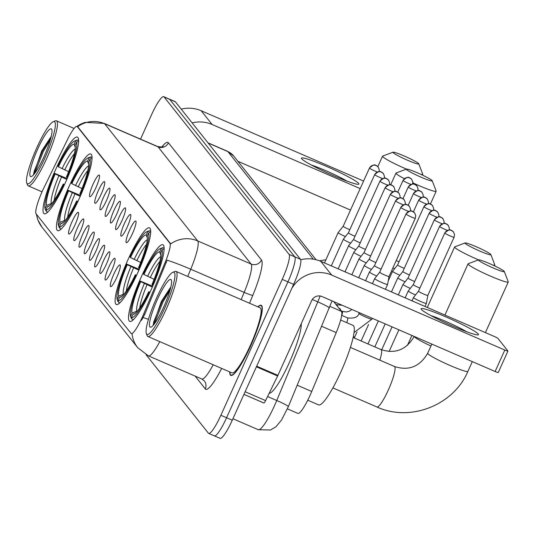 <?xml version="1.0" encoding="UTF-8"?>
<svg xmlns="http://www.w3.org/2000/svg" width="535" height="535" viewBox="0 0 535 535"><rect width="100%" height="100%" fill="white"/><g stroke="black" fill="none" stroke-linecap="round" stroke-linejoin="round"><path stroke-width="0.8" d="M137.883 272.462A41.75 7.109 -66.6 0 0 149.486 227.863A41.75 7.109 -66.6 0 0 127.898 259.89A41.75 7.109 -66.6 0 0 116.302 304.489A41.75 7.109 -66.6 0 0 137.883 272.462M79.233 198.612A41.75 7.109 -66.6 0 0 90.836 154.013A41.75 7.109 -66.6 0 0 69.256 186.04A41.75 7.109 -66.6 0 0 57.653 230.638A41.75 7.109 -66.6 0 0 79.233 198.612M65.805 181.699A41.75 7.109 -66.6 0 0 77.408 137.107A41.75 7.109 -66.6 0 0 55.827 169.134A41.75 7.109 -66.6 0 0 44.224 213.732A41.75 7.109 -66.6 0 0 65.805 181.699M151.311 289.368A41.75 7.109 -66.6 0 0 162.914 244.776A41.75 7.109 -66.6 0 0 141.327 276.802A41.75 7.109 -66.6 0 0 129.731 321.401A41.75 7.109 -66.6 0 0 151.311 289.368M129.617 230.083A11.817 2.013 113.4 0 1 135.89 221.162A11.817 2.013 113.4 0 1 132.439 233.641A11.817 2.013 113.4 0 1 126.554 242.729A11.817 2.013 113.4 0 1 129.617 230.083M124.401 223.516A11.817 2.013 113.4 0 1 130.674 214.595A11.817 2.013 113.4 0 1 127.223 227.074A11.817 2.013 113.4 0 1 121.331 236.162A11.817 2.013 113.4 0 1 124.401 223.516M119.185 216.949A11.817 2.013 113.4 0 1 125.457 208.021A11.817 2.013 113.4 0 1 122.007 220.507A11.817 2.013 113.4 0 1 116.115 229.595A11.817 2.013 113.4 0 1 119.185 216.949M113.968 210.375A11.817 2.013 113.4 0 1 120.241 201.454A11.817 2.013 113.4 0 1 116.79 213.933A11.817 2.013 113.4 0 1 110.899 223.021A11.817 2.013 113.4 0 1 113.968 210.375M108.752 203.808A11.817 2.013 113.4 0 1 115.025 194.887A11.817 2.013 113.4 0 1 111.574 207.366A11.817 2.013 113.4 0 1 105.683 216.454A11.817 2.013 113.4 0 1 108.752 203.808M103.529 197.241A11.817 2.013 113.4 0 1 109.809 188.313A11.817 2.013 113.4 0 1 106.358 200.799A11.817 2.013 113.4 0 1 100.466 209.887A11.817 2.013 113.4 0 1 103.529 197.241M98.313 190.667A11.817 2.013 113.4 0 1 104.586 181.746A11.817 2.013 113.4 0 1 101.142 194.225A11.817 2.013 113.4 0 1 95.25 203.32A11.817 2.013 113.4 0 1 98.313 190.667M93.097 184.1A11.817 2.013 113.4 0 1 99.37 175.179A11.817 2.013 113.4 0 1 95.925 187.658A11.817 2.013 113.4 0 1 90.034 196.746A11.817 2.013 113.4 0 1 93.097 184.1M113.888 273.987A11.817 2.013 113.4 0 1 120.161 265.066A11.817 2.013 113.4 0 1 116.71 277.545A11.817 2.013 113.4 0 1 110.819 286.633A11.817 2.013 113.4 0 1 113.888 273.987M108.672 267.42A11.817 2.013 113.4 0 1 114.945 258.492A11.817 2.013 113.4 0 1 111.494 270.977A11.817 2.013 113.4 0 1 105.602 280.066A11.817 2.013 113.4 0 1 108.672 267.42M103.449 260.853A11.817 2.013 113.4 0 1 109.728 251.925A11.817 2.013 113.4 0 1 106.278 264.404A11.817 2.013 113.4 0 1 100.386 273.499A11.817 2.013 113.4 0 1 103.449 260.853M98.233 254.279A11.817 2.013 113.4 0 1 104.512 245.358A11.817 2.013 113.4 0 1 101.061 257.837A11.817 2.013 113.4 0 1 95.17 266.925A11.817 2.013 113.4 0 1 98.233 254.279M93.016 247.712A11.817 2.013 113.4 0 1 99.289 238.791A11.817 2.013 113.4 0 1 95.845 251.269A11.817 2.013 113.4 0 1 89.954 260.358A11.817 2.013 113.4 0 1 93.016 247.712M87.8 241.145A11.817 2.013 113.4 0 1 94.073 232.217A11.817 2.013 113.4 0 1 90.629 244.702A11.817 2.013 113.4 0 1 84.737 253.791A11.817 2.013 113.4 0 1 87.8 241.145M82.584 234.571A11.817 2.013 113.4 0 1 88.857 225.65A11.817 2.013 113.4 0 1 85.406 238.128A11.817 2.013 113.4 0 1 79.521 247.217A11.817 2.013 113.4 0 1 82.584 234.571M77.368 228.004A11.817 2.013 113.4 0 1 83.641 219.083A11.817 2.013 113.4 0 1 80.19 231.561A11.817 2.013 113.4 0 1 74.298 240.65A11.817 2.013 113.4 0 1 77.368 228.004M72.151 221.436A11.817 2.013 113.4 0 1 78.424 212.509A11.817 2.013 113.4 0 1 74.974 224.994A11.817 2.013 113.4 0 1 69.082 234.083A11.817 2.013 113.4 0 1 72.151 221.436M333.679 301.593L341.45 311.383A23.634 4.026 113.4 0 1 336.234 332.616L311.731 391.493A23.634 4.026 113.4 0 1 310.093 395.271A23.634 4.026 113.4 0 1 297.875 413.401L287.389 408.867M143.748 313.844A21.273 3.618 113.4 0 1 142.27 317.248A21.273 3.618 113.4 0 1 131.276 333.566A21.273 3.618 113.4 0 1 131.008 333.352L36.086 213.826A21.273 3.618 113.4 0 1 43.816 188.012L67.577 139.421A21.273 3.618 113.4 0 1 77.02 126.407A21.273 3.618 113.4 0 1 77.287 126.614L169.883 243.218A21.273 3.618 113.4 0 1 165.188 262.324L143.748 313.844L144.778 314.292L141.528 320.318M229.689 371.899A38.206 6.5 -66.6 0 0 230.819 375.389A38.206 6.5 -66.6 0 0 250.567 346.078A38.206 6.5 -66.6 0 0 261.18 305.271A38.206 6.5 -66.6 0 0 257.857 306.836M36.5 214.348A27.573 27.058 141.5 0 0 42.018 227.188L137.689 347.663A27.573 27.058 -38.5 0 1 132.058 333.86L131.71 333.653M214.067 435.624A23.634 4.026 -66.6 0 0 214.368 435.858L220.066 438.326A23.634 4.026 -66.6 0 0 232.277 420.196L293.628 284.326A23.634 4.026 -66.6 0 0 300.489 259.314L175.433 101.844L169.729 99.376A23.634 4.026 -66.6 0 0 169.434 99.142A23.634 4.026 -66.6 0 1 169.729 99.376L294.792 256.847L169.729 99.376L164.031 96.909A23.634 4.026 -66.6 0 0 163.737 96.674A23.634 4.026 -66.6 0 0 151.519 114.804L140.538 139.127M293.628 284.326L287.93 281.858A23.634 4.026 -66.6 0 0 294.792 256.847A23.634 4.026 -66.6 0 1 287.93 281.858L226.579 417.728L287.93 281.858L282.226 279.39A23.634 4.026 -66.6 0 0 289.087 254.379L164.031 96.909M214.368 435.858A23.634 4.026 -66.6 0 0 226.579 417.728A23.634 4.026 -66.6 0 1 214.368 435.858L208.663 433.39A23.634 4.026 -66.6 0 0 220.881 415.26L282.226 279.39M76.946 126.38L80.29 124.314L84.918 122.395L104.225 123.404A31.511 5.363 113.4 0 1 104.619 123.712A27.573 27.058 -38.5 0 0 77.649 126.681L170.739 243.893A27.573 27.058 141.5 0 1 197.703 240.931A31.511 5.363 113.4 0 1 190.741 269.239A27.573 2.274 -157.4 0 0 167.134 260.197L144.778 314.292M146.102 354.745L208.369 433.156A23.634 4.026 -66.6 0 0 208.663 433.39M175.433 101.844A23.634 4.026 -66.6 0 0 175.132 101.61L163.737 96.674M478.27 334.041A31.511 2.815 -155.7 0 1 477.962 334.91A31.511 2.815 -155.7 0 1 448.845 324.37A31.511 2.815 -155.7 0 1 421.279 309.364A31.511 2.815 -155.7 0 1 421.226 309.29A31.511 2.815 -155.7 0 1 446.23 317.054A31.511 2.815 -155.7 0 1 478.27 334.041M291.628 288.753A31.511 30.923 -38.5 0 1 331.713 275.09L504.813 350.044A3.939 0.354 24.3 0 0 507.936 351.074A3.939 0.354 24.3 0 0 507.909 350.993L497.924 338.428A3.939 0.354 24.3 0 0 493.892 336.288L320.786 261.334L331.713 275.09M300.71 259.756A31.511 30.923 -38.5 0 1 320.786 261.334M498.219 372.447A3.939 0.354 -155.7 0 1 498.245 372.527A3.939 0.354 -155.7 0 1 495.129 371.497L322.023 296.544A7.878 7.731 141.5 0 0 311.671 300.61L277.912 375.383A3.939 0.669 113.4 0 1 277.625 375.998L265.594 400.595A3.939 0.669 113.4 0 1 263.849 403.009A3.939 0.669 113.4 0 1 263.795 402.969L243.94 394.369M466.707 331.767A25.205 2.254 24.3 0 0 431.023 315.657M156.467 298.216A33.872 5.765 -66.6 0 0 146.343 333.539A33.872 5.765 -66.6 0 0 164.566 308.414A33.872 5.765 -66.6 0 0 172.858 272.302A33.872 5.765 -66.6 0 0 156.467 298.216M146.343 333.539L147.112 335.559A35.45 6.032 -66.6 0 0 147.854 336.462A35.45 6.032 -66.6 0 0 166.178 309.27A35.45 6.032 -66.6 0 0 176.028 271.399A35.45 6.032 -66.6 0 0 174.858 271.479L172.858 272.302M147.854 336.462L231.916 372.862A35.45 6.032 -66.6 0 0 250.24 345.663A35.45 6.032 -66.6 0 0 260.084 307.799L176.028 271.399M229.856 371.972A37.811 6.433 -66.6 0 0 230.973 375.028A37.811 6.433 -66.6 0 0 250.52 346.018A37.811 6.433 -66.6 0 0 261.026 305.632A37.811 6.433 -66.6 0 0 258.03 306.909M269.199 393.225A39.389 6.708 -66.6 0 0 289.174 362.917A39.389 6.708 -66.6 0 0 301.265 323.662M163.623 307.23A25.994 4.427 -66.6 0 0 171.387 280.113A25.994 4.427 -66.6 0 0 157.41 299.399A25.994 4.427 -66.6 0 0 151.037 327.119A25.994 4.427 -66.6 0 0 163.623 307.23M170.879 286.894L161.336 301.479L153.124 324.999M154.254 324.036L162.941 302.001L170.043 290.124M153.17 325.327L153.792 321.736L162.051 301.613L170.678 287.75M504.197 271.339A14.177 1.264 24.3 0 0 491.364 264.397A14.177 1.264 24.3 0 0 478.551 259.87A14.177 1.264 24.3 0 0 478.551 260.237A14.177 1.264 24.3 0 0 492.541 267.694A14.177 1.264 24.3 0 0 504.291 271.499A14.177 1.264 24.3 0 0 504.197 271.339M504.291 271.499L508.243 281.818A22.055 1.973 -155.7 0 1 508.25 282.019A22.055 1.973 -155.7 0 1 489.064 275.505A22.055 1.973 -155.7 0 1 468.199 264.303A22.055 1.973 -155.7 0 1 468.045 263.862A22.055 1.973 -155.7 0 1 468.199 263.735L478.551 259.87A22.055 1.973 -155.7 0 1 454.77 247.391A22.055 1.973 -155.7 0 1 454.616 246.956A22.055 1.973 -155.7 0 1 454.77 246.829L465.122 242.964A14.177 1.264 24.3 0 0 465.122 243.325A14.177 1.264 24.3 0 0 479.113 250.781A14.177 1.264 24.3 0 0 490.862 254.586A14.177 1.264 24.3 0 0 490.769 254.433A14.177 1.264 24.3 0 0 477.936 247.484A14.177 1.264 24.3 0 0 465.122 242.964M143.915 274.448L143.48 273.9A37.497 6.38 -66.6 0 1 159.985 248.755A37.497 6.38 -66.6 0 1 161.135 248.641L159.637 251.952A33.872 5.765 -66.6 0 0 143.915 274.448L154.113 279.33M307.745 400.193L318.592 404.895A43.328 7.376 -66.6 0 0 340.989 371.658A43.328 7.376 -66.6 0 0 353.026 325.374L340.655 320.017M131.931 318.653L131.343 318.399L130.567 316.346A37.497 6.38 -66.6 0 1 140.25 281.049L152.682 286.278M161.135 248.641L163.208 247.825A39.075 6.647 -66.6 0 0 161.985 247.932L159.985 248.755M163.208 247.825L164.145 248.227M164.151 249.009L162.078 249.832A37.497 6.38 -66.6 0 1 152.395 285.122L153.037 285.463M140.25 281.049L140.685 281.597A33.872 5.765 -66.6 0 0 132.058 313.035L130.567 316.346M152.395 285.122L151.96 284.573A33.872 5.765 -66.6 0 0 160.58 253.142L162.078 249.832M132.058 313.035L137.468 310.955M152.321 287.108L140.685 281.597M160.781 254.994L159.637 251.952M149.813 292.618L149.165 292.277A37.497 6.38 -66.6 0 1 131.51 317.529L132.285 319.582A39.075 6.647 -66.6 0 0 133.636 319.422M132.285 319.582L133.095 319.937M131.51 317.529L133.001 314.219A33.872 5.765 -66.6 0 0 133.977 314.099A33.872 5.765 -66.6 0 0 148.73 291.729L149.165 292.277M135.134 313.376L133.001 314.219M148.73 291.729L150.047 292.13M130.487 257.536L130.052 256.987A37.497 6.38 -66.6 0 1 146.557 231.849A37.497 6.38 -66.6 0 1 147.707 231.735L146.209 235.046A33.872 5.765 -66.6 0 0 130.487 257.536L140.685 262.424M118.502 301.747L117.914 301.493L117.138 299.433A37.497 6.38 -66.6 0 1 126.822 264.143L139.254 269.366M147.707 231.735L149.78 230.913A39.075 6.647 -66.6 0 0 148.556 231.02L146.557 231.849M149.78 230.913L150.716 231.321M150.723 232.096L148.65 232.919A37.497 6.38 -66.6 0 1 138.966 268.216L139.608 268.557M126.822 264.143L127.256 264.691A33.872 5.765 -66.6 0 0 118.63 296.123L117.138 299.433M138.966 268.216L138.532 267.667A33.872 5.765 -66.6 0 0 147.152 236.229L148.65 232.919M118.63 296.123L124.04 294.049M138.893 270.195L127.256 264.691M147.352 238.082L146.209 235.046M340.748 310.494A43.328 7.376 -66.6 0 0 339.598 308.468L338.896 308.16M136.385 275.712L135.736 275.364A37.497 6.38 -66.6 0 1 118.081 300.623L118.857 302.676A39.075 6.647 -66.6 0 0 120.208 302.509M118.857 302.676L119.666 303.024M118.081 300.623L119.573 297.313A33.872 5.765 -66.6 0 0 120.549 297.192A33.872 5.765 -66.6 0 0 135.301 274.816L135.736 275.364M121.706 296.464L119.573 297.313M135.301 274.816L136.619 275.217M490.862 254.586L494.815 264.912A22.055 1.973 -155.7 0 1 494.821 265.106A22.055 1.973 -155.7 0 1 492.875 265.079M432.119 180.583A14.177 1.264 24.3 0 0 419.293 173.634A14.177 1.264 24.3 0 0 406.473 169.113A14.177 1.264 24.3 0 0 406.473 169.475A14.177 1.264 24.3 0 0 420.47 176.931A14.177 1.264 24.3 0 0 432.22 180.736A14.177 1.264 24.3 0 0 432.119 180.583M404.34 178.69A22.055 1.973 -155.7 0 1 396.121 173.541A22.055 1.973 -155.7 0 1 395.967 173.099A22.055 1.973 -155.7 0 1 396.121 172.979L406.473 169.113M71.837 183.686L71.402 183.137A37.497 6.38 -66.6 0 1 87.907 157.999A37.497 6.38 -66.6 0 1 89.057 157.885L87.559 161.195A33.872 5.765 -66.6 0 0 71.837 183.686L82.036 188.574M59.853 227.897L59.265 227.642L58.489 225.583A37.497 6.38 -66.6 0 1 68.172 190.293L80.604 195.516M89.057 157.885L91.131 157.063A39.075 6.647 -66.6 0 0 89.907 157.17L87.907 157.999M91.131 157.063L92.067 157.471M92.073 158.246L90 159.069A37.497 6.38 -66.6 0 1 80.317 194.365L80.959 194.707M68.172 190.293L68.607 190.841A33.872 5.765 -66.6 0 0 59.98 222.272L58.489 225.583M80.317 194.365L79.882 193.817A33.872 5.765 -66.6 0 0 88.502 162.379L90 159.069M59.98 222.272L65.397 220.199M80.243 196.345L68.607 190.841M88.703 164.232L87.559 161.195M77.735 201.862L77.087 201.514A37.497 6.38 -66.6 0 1 59.432 226.773L60.208 228.826A39.075 6.647 -66.6 0 0 61.558 228.659M60.208 228.826L61.017 229.174M59.432 226.773L60.923 223.463A33.872 5.765 -66.6 0 0 61.899 223.342A33.872 5.765 -66.6 0 0 76.652 200.966L77.087 201.514M63.056 222.613L60.923 223.463M76.652 200.966L77.97 201.367M432.22 180.736L436.165 191.062A22.055 1.973 -155.7 0 1 436.172 191.256A22.055 1.973 -155.7 0 1 412.819 182.856M418.691 163.67A14.177 1.264 24.3 0 0 405.864 156.728A14.177 1.264 24.3 0 0 393.044 152.201A14.177 1.264 24.3 0 0 393.044 152.569A14.177 1.264 24.3 0 0 407.041 160.025A14.177 1.264 24.3 0 0 418.791 163.83A14.177 1.264 24.3 0 0 418.691 163.67M406.486 169.107A22.055 1.973 -155.7 0 1 382.692 156.635A22.055 1.973 -155.7 0 1 382.538 156.193A22.055 1.973 -155.7 0 1 382.692 156.066L393.044 152.201M58.409 166.78L57.974 166.231A37.497 6.38 -66.6 0 1 74.479 141.086A37.497 6.38 -66.6 0 1 75.629 140.972L74.131 144.283A33.872 5.765 -66.6 0 0 58.409 166.78L68.607 171.661M46.425 210.984L45.836 210.73L45.06 208.677A37.497 6.38 -66.6 0 1 54.744 173.38L67.176 178.61M75.629 140.972L77.702 140.157A39.075 6.647 -66.6 0 0 76.478 140.264L74.479 141.086M77.702 140.157L78.638 140.558M78.645 141.34L76.572 142.163A37.497 6.38 -66.6 0 1 66.888 177.453L67.53 177.794M54.744 173.38L55.179 173.928A33.872 5.765 -66.6 0 0 46.552 205.366L45.06 208.677M66.888 177.453L66.454 176.904A33.872 5.765 -66.6 0 0 75.074 145.473L76.572 142.163M46.552 205.366L51.969 203.287M66.815 179.439L55.179 173.928M75.275 147.326L74.131 144.283M64.307 184.95L63.658 184.608A37.497 6.38 -66.6 0 1 46.003 209.86L46.779 211.913A39.075 6.647 -66.6 0 0 48.13 211.753M46.779 211.913L47.588 212.268M46.003 209.86L47.495 206.55A33.872 5.765 -66.6 0 0 48.471 206.43A33.872 5.765 -66.6 0 0 63.224 184.06L63.658 184.608M49.628 205.708L47.495 206.55M63.224 184.06L64.541 184.461M418.791 163.83L422.737 174.149A22.055 1.973 -155.7 0 1 422.744 174.35A22.055 1.973 -155.7 0 1 420.798 174.323M418.591 291.167A5.123 0.455 24.3 0 0 418.497 291.2L413.475 297.534A7.089 0.635 24.3 0 0 413.468 297.547A7.089 0.635 24.3 0 0 413.515 297.687A7.089 0.635 24.3 0 0 420.777 301.533A7.089 0.635 24.3 0 0 426.388 303.385A7.089 0.635 24.3 0 0 426.395 303.372L425.004 306.461M444.879 232.959A5.123 0.455 24.3 0 0 444.772 232.999L418.49 291.207A5.123 0.455 24.3 0 0 418.49 291.207A5.123 0.455 24.3 0 0 418.531 291.308A5.123 0.455 24.3 0 0 423.773 294.083A5.123 0.455 24.3 0 0 427.826 295.42A5.123 0.455 24.3 0 0 427.826 295.414L426.395 303.372M413.374 284.6A5.123 0.455 24.3 0 0 413.281 284.627L408.258 290.966A7.089 0.635 24.3 0 0 408.252 290.98A7.089 0.635 24.3 0 0 408.299 291.12A7.089 0.635 24.3 0 0 415.528 294.945M413.281 284.627A5.123 0.455 24.3 0 0 413.274 284.64A5.123 0.455 24.3 0 0 413.308 284.74A5.123 0.455 24.3 0 0 418.551 287.516A5.123 0.455 24.3 0 0 419.901 288.077M408.158 278.026A5.123 0.455 24.3 0 0 408.065 278.06L403.042 284.399A7.089 0.635 24.3 0 0 403.036 284.413A7.089 0.635 24.3 0 0 403.082 284.553A7.089 0.635 24.3 0 0 410.312 288.378M434.44 219.818A5.123 0.455 24.3 0 0 434.34 219.858L408.058 278.066A5.123 0.455 24.3 0 0 408.058 278.066A5.123 0.455 24.3 0 0 408.091 278.173A5.123 0.455 24.3 0 0 413.334 280.949A5.123 0.455 24.3 0 0 414.685 281.51M402.942 271.459A5.123 0.455 24.3 0 0 402.848 271.492L397.826 277.825A7.089 0.635 24.3 0 0 397.819 277.839A7.089 0.635 24.3 0 0 397.866 277.979A7.089 0.635 24.3 0 0 405.089 281.811M402.848 271.492A5.123 0.455 24.3 0 0 402.842 271.499A5.123 0.455 24.3 0 0 402.875 271.599A5.123 0.455 24.3 0 0 408.118 274.375A5.123 0.455 24.3 0 0 409.469 274.943M397.726 264.892A5.123 0.455 24.3 0 0 397.632 264.925L392.61 271.258A7.089 0.635 24.3 0 0 392.596 271.272A7.089 0.635 24.3 0 0 392.65 271.412A7.089 0.635 24.3 0 0 399.872 275.244M424.008 206.684A5.123 0.455 24.3 0 0 423.907 206.724L397.625 264.932A5.123 0.455 24.3 0 0 397.625 264.932A5.123 0.455 24.3 0 0 397.659 265.032A5.123 0.455 24.3 0 0 402.902 267.808A5.123 0.455 24.3 0 0 404.253 268.369M392.904 267.888A7.089 0.635 24.3 0 0 394.656 268.67M396.208 260.572A5.123 0.455 24.3 0 0 397.686 261.24A5.123 0.455 24.3 0 0 399.036 261.802M379.796 272.215A5.123 0.455 24.3 0 0 379.703 272.248A5.123 0.455 24.3 0 0 379.696 272.255L374.681 278.581A7.089 0.635 24.3 0 0 374.674 278.595A7.089 0.635 24.3 0 0 374.721 278.735A7.089 0.635 24.3 0 0 381.983 282.58A7.089 0.635 24.3 0 0 387.594 284.433A7.089 0.635 24.3 0 0 387.601 284.413L385.394 289.308M406.078 214.007A5.123 0.455 24.3 0 0 405.978 214.047L379.696 272.255A5.123 0.455 24.3 0 0 379.73 272.355A5.123 0.455 24.3 0 0 384.973 275.13A5.123 0.455 24.3 0 0 389.032 276.468A5.123 0.455 24.3 0 0 389.032 276.461L387.601 284.413M365.532 280.714L369.458 272.027A7.089 0.635 24.3 0 0 369.458 272.027A7.089 0.635 24.3 0 0 369.504 272.168A7.089 0.635 24.3 0 0 376.727 275.993M374.58 265.648A5.123 0.455 24.3 0 0 374.487 265.674A5.123 0.455 24.3 0 0 374.48 265.688A5.123 0.455 24.3 0 0 374.513 265.788A5.123 0.455 24.3 0 0 379.756 268.563A5.123 0.455 24.3 0 0 381.107 269.125M358.691 277.745L364.235 265.454A7.089 0.635 24.3 0 0 364.235 265.454A7.089 0.635 24.3 0 0 364.288 265.601A7.089 0.635 24.3 0 0 371.511 269.426M369.364 259.074A5.123 0.455 24.3 0 0 369.264 259.107A5.123 0.455 24.3 0 0 369.264 259.114A5.123 0.455 24.3 0 0 369.297 259.221A5.123 0.455 24.3 0 0 374.54 261.996A5.123 0.455 24.3 0 0 375.891 262.558M351.843 274.783L359.018 258.887A7.089 0.635 24.3 0 0 359.018 258.887A7.089 0.635 24.3 0 0 359.072 259.027A7.089 0.635 24.3 0 0 366.294 262.859M364.148 252.507A5.123 0.455 24.3 0 0 364.047 252.54A5.123 0.455 24.3 0 0 364.047 252.547A5.123 0.455 24.3 0 0 364.081 252.647A5.123 0.455 24.3 0 0 369.324 255.422A5.123 0.455 24.3 0 0 370.675 255.984M344.995 271.82L353.802 252.319A7.089 0.635 24.3 0 0 353.802 252.319A7.089 0.635 24.3 0 0 353.856 252.46A7.089 0.635 24.3 0 0 361.078 256.285M358.925 245.939A5.123 0.455 24.3 0 0 358.831 245.966A5.123 0.455 24.3 0 0 358.824 245.98A5.123 0.455 24.3 0 0 358.865 246.08A5.123 0.455 24.3 0 0 364.108 248.855A5.123 0.455 24.3 0 0 365.459 249.417M338.153 268.858L348.586 245.746A7.089 0.635 24.3 0 0 348.586 245.746A7.089 0.635 24.3 0 0 348.639 245.893A7.089 0.635 24.3 0 0 355.862 249.718M353.709 239.366A5.123 0.455 24.3 0 0 353.615 239.399A5.123 0.455 24.3 0 0 353.608 239.406A5.123 0.455 24.3 0 0 353.648 239.513A5.123 0.455 24.3 0 0 358.891 242.288A5.123 0.455 24.3 0 0 360.242 242.85M331.305 265.895L343.37 239.178A7.089 0.635 24.3 0 0 343.37 239.178A7.089 0.635 24.3 0 0 343.423 239.319A7.089 0.635 24.3 0 0 350.646 243.151M348.492 232.799A5.123 0.455 24.3 0 0 348.399 232.832A5.123 0.455 24.3 0 0 348.392 232.839A5.123 0.455 24.3 0 0 348.432 232.939A5.123 0.455 24.3 0 0 353.675 235.714A5.123 0.455 24.3 0 0 355.026 236.276M343.276 226.231A5.123 0.455 24.3 0 0 343.182 226.258L338.16 232.598A7.089 0.635 24.3 0 0 338.153 232.611A7.089 0.635 24.3 0 0 338.2 232.752A7.089 0.635 24.3 0 0 345.429 236.577M369.565 168.017A5.123 0.455 24.3 0 0 369.458 168.057L343.176 226.272A5.123 0.455 24.3 0 0 343.176 226.272A5.123 0.455 24.3 0 0 343.216 226.372A5.123 0.455 24.3 0 0 348.452 229.147A5.123 0.455 24.3 0 0 349.803 229.709M358.671 183.445A31.511 2.815 -155.7 0 1 358.37 184.314A31.511 2.815 -155.7 0 1 329.246 173.775A31.511 2.815 -155.7 0 1 301.686 158.768A31.511 2.815 -155.7 0 1 301.626 158.694A31.511 2.815 -155.7 0 1 326.638 166.459A31.511 2.815 -155.7 0 1 358.671 183.445M192.145 122.889A31.511 30.923 -38.5 0 1 212.121 124.501L360.182 188.608M181.218 109.133A31.511 30.923 -38.5 0 1 201.193 110.745L363.586 181.057M350.492 210.061L237.908 161.309M347.108 181.171A25.205 2.254 24.3 0 0 311.43 165.061M36.875 147.62A33.872 5.765 -66.6 0 0 26.75 182.943A33.872 5.765 -66.6 0 0 44.973 157.818A33.872 5.765 -66.6 0 0 53.266 121.706A33.872 5.765 -66.6 0 0 36.875 147.62M26.75 182.943L27.512 184.963A35.45 6.032 -66.6 0 0 28.261 185.872A35.45 6.032 -66.6 0 0 46.585 158.674A35.45 6.032 -66.6 0 0 56.429 120.81A35.45 6.032 -66.6 0 0 55.265 120.883L53.266 121.706M44.03 156.635A25.994 4.427 -66.6 0 0 51.795 129.523A25.994 4.427 -66.6 0 0 37.811 148.81A25.994 4.427 -66.6 0 0 31.445 176.523A25.994 4.427 -66.6 0 0 44.03 156.635M51.286 136.298L41.743 150.883L33.531 174.403M34.661 173.44L43.348 151.405L50.45 139.528M33.578 174.738L34.2 171.146L42.459 151.017L51.079 137.161M297.253 385.227L311.731 391.493M169.883 243.218L170.585 243.519M165.188 262.324L166.218 262.772M77.287 126.614L77.99 126.922M321.756 326.343L336.234 332.616M330.028 306.435L341.45 311.383M148.436 319.348A27.573 2.274 -157.4 0 0 143.146 317.576M161.965 146.857A39.389 6.708 113.4 0 1 168.398 142.785A7.878 7.731 141.5 0 1 158.046 146.851L104.619 123.712L197.703 240.931L251.129 264.063L158.046 146.851A31.511 5.363 -66.6 0 0 157.651 146.536C161.249 147.098 163.061 147.038 163.095 146.356L162.025 147.433M241.158 299.6L244.167 292.371L190.741 269.239L187.732 276.468M159.784 341.624A31.511 5.363 113.4 0 1 148.376 355.855L201.802 378.987A31.511 5.363 -66.6 0 0 213.211 364.763M221.671 368.428A39.389 6.708 113.4 0 1 205.306 388.912L195.128 376.098M168.398 142.785L261.481 259.997A39.389 6.708 113.4 0 1 252.774 295.38L249.517 303.225M220.881 415.26L232.277 420.196M289.087 254.379L300.489 259.314M252.774 295.38A7.878 0.649 22.6 0 1 244.167 292.371A31.511 5.363 -66.6 0 0 251.129 264.063A7.878 7.731 141.5 0 0 261.481 259.997M205.306 388.912A7.878 7.731 141.5 0 0 204.35 380.933L201.802 378.987M332.034 300.877L288.318 406.7L281.557 419.995L275.973 426.743L270.509 430.006L258.278 429.712A31.511 5.363 -66.6 0 0 274.562 405.543A31.511 5.363 -66.6 0 0 276.749 400.501L267.58 396.535M288.318 406.7A15.756 1.297 -157.4 0 0 276.749 400.501L317.79 301.874L312.293 299.493M329.359 308.08A15.756 1.297 -157.4 0 0 317.79 301.874A31.511 5.363 -66.6 0 0 320.117 295.995M313.316 259.174L227.877 151.586L208.148 143.039M227.482 151.271L233.755 156.086A15.756 15.461 141.5 0 0 227.877 151.586A31.511 5.363 -66.6 0 0 227.482 151.271L207.975 142.825M256.666 366.187L277.912 375.383M495.129 371.497L504.813 350.044M277.625 375.998L256.385 366.803M245.13 391.734L265.594 400.595M350.398 347.416L394.435 366.482A22.055 3.752 113.4 0 1 394.716 366.702A22.055 3.752 113.4 0 1 388.31 390.048A22.055 3.752 113.4 0 1 376.907 406.968C410.151 422.356 453.593 405.303 467.891 371.404L472.311 361.62M394.435 366.482C408.74 371.123 419.821 366.709 427.686 353.247A22.055 1.973 24.3 0 0 427.839 353.688A22.055 1.973 24.3 0 0 448.704 364.897A22.055 1.973 24.3 0 0 467.891 371.404M159.905 261.327A29.144 4.962 -66.6 0 0 150.235 277.652M144.343 283.537A30.301 5.156 -66.6 0 0 136.766 311.163M160.687 256.706A30.301 5.156 -66.6 0 0 147.573 276.388M147.005 284.807A29.144 4.962 -66.6 0 0 139.749 307.879M414.244 336.475A22.055 1.973 24.3 0 0 414.411 336.782A22.055 1.973 24.3 0 0 430.949 346.018M353.14 337.505L381.007 349.576A22.055 3.752 113.4 0 1 381.288 349.796A22.055 3.752 113.4 0 1 379.863 360.175M146.476 244.421A29.144 4.962 -66.6 0 0 136.806 260.746M130.914 266.631A30.301 5.156 -66.6 0 0 123.338 294.257M147.259 239.794A30.301 5.156 -66.6 0 0 134.145 259.482M133.576 267.895A29.144 4.962 -66.6 0 0 126.32 290.973M87.827 170.571A29.144 4.962 -66.6 0 0 78.157 186.896M72.272 192.781A30.301 5.156 -66.6 0 0 64.688 220.407M88.616 165.944A30.301 5.156 -66.6 0 0 75.495 185.632M74.927 194.044A29.144 4.962 -66.6 0 0 67.671 217.123M74.398 153.659A29.144 4.962 -66.6 0 0 64.728 169.983M58.843 175.868A30.301 5.156 -66.6 0 0 51.26 203.494M75.188 149.038A30.301 5.156 -66.6 0 0 62.067 168.719M61.498 177.138A29.144 4.962 -66.6 0 0 54.242 200.21M427.826 295.42L454.108 237.212L454.543 234.638L453.453 231.922A5.123 5.022 -38.5 0 0 451.54 230.458A5.123 5.022 141.5 0 0 444.812 233.099A5.123 0.455 24.3 0 0 449.654 235.701A5.123 0.455 24.3 0 0 454.108 237.212A5.123 0.455 24.3 0 0 454.068 237.112M453.453 231.922L451.587 230.458C450.824 231.434 451.52 226.974 444.772 232.999A5.123 0.455 24.3 0 0 444.812 233.099M449.132 229.996L449.32 228.064L448.236 225.349A5.123 5.022 -38.5 0 0 446.324 223.891A5.123 5.022 141.5 0 0 439.596 226.532A5.123 0.455 24.3 0 0 442.712 228.338A5.123 0.455 24.3 0 0 447.514 230.364M443.916 223.423L444.103 221.497L443.013 218.782A5.123 5.022 -38.5 0 0 441.107 217.317A5.123 5.022 141.5 0 0 434.373 219.965A5.123 0.455 24.3 0 0 437.496 221.764A5.123 0.455 24.3 0 0 442.291 223.79M443.013 218.782L441.154 217.317C440.392 218.293 441.087 213.839 434.34 219.858A5.123 0.455 24.3 0 0 434.373 219.965M438.7 216.856L438.887 214.93L437.797 212.214A5.123 5.022 -38.5 0 0 435.891 210.75A5.123 5.022 141.5 0 0 429.157 213.391A5.123 0.455 24.3 0 0 432.28 215.197A5.123 0.455 24.3 0 0 437.075 217.223M433.484 210.288L433.671 208.362L432.581 205.647A5.123 5.022 -38.5 0 0 430.668 204.183A5.123 5.022 141.5 0 0 423.941 206.824A5.123 0.455 24.3 0 0 427.064 208.63A5.123 0.455 24.3 0 0 431.859 210.656M432.581 205.647L430.722 204.183C429.959 205.159 430.655 200.699 423.907 206.724A5.123 0.455 24.3 0 0 423.941 206.824M428.267 203.715L428.455 201.789L427.365 199.073A5.123 5.022 -38.5 0 0 425.452 197.609A5.123 5.022 141.5 0 0 418.724 200.257A5.123 0.455 24.3 0 0 421.847 202.056A5.123 0.455 24.3 0 0 426.642 204.082M423.045 197.148L423.238 195.221L422.148 192.506A5.123 5.022 -38.5 0 0 420.236 191.042A5.123 5.022 141.5 0 0 413.508 193.683A5.123 0.455 24.3 0 0 416.631 195.489A5.123 0.455 24.3 0 0 421.426 197.515M353.347 336.548A7.089 0.635 24.3 0 0 354.672 337.15M417.828 190.58L418.022 188.654L416.932 185.939A5.123 5.022 -38.5 0 0 415.02 184.475A5.123 5.022 141.5 0 0 408.292 187.116A5.123 0.455 24.3 0 0 411.408 188.922A5.123 0.455 24.3 0 0 416.21 190.948M412.612 184.013L412.806 182.081L411.716 179.365A5.123 5.022 -38.5 0 0 409.803 177.901A5.123 5.022 141.5 0 0 403.076 180.549A5.123 0.455 24.3 0 0 406.192 182.348A5.123 0.455 24.3 0 0 410.994 184.381M389.032 276.468L415.314 218.26L415.742 215.685L414.652 212.97A5.123 5.022 -38.5 0 0 412.746 211.506A5.123 5.022 141.5 0 0 406.011 214.147A5.123 0.455 24.3 0 0 410.86 216.749A5.123 0.455 24.3 0 0 415.314 218.26A5.123 0.455 24.3 0 0 415.274 218.16M359.279 312.674L358.978 313.349A7.089 0.635 24.3 0 0 359.032 313.49A7.089 0.635 24.3 0 0 359.099 313.563A7.089 0.635 24.3 0 0 365.94 317.181A7.089 0.635 24.3 0 0 371.905 319.181L354.05 332.543M341.678 315.349L347.556 317.89A7.089 1.204 113.4 0 1 347.69 318.044A7.089 1.204 113.4 0 1 346.733 322.652M414.652 212.97L412.793 211.506C412.03 212.482 412.726 208.021 405.978 214.047A5.123 0.455 24.3 0 0 406.011 214.147M410.338 211.037L410.526 209.111L409.435 206.396A5.123 5.022 -38.5 0 0 407.523 204.932A5.123 5.022 141.5 0 0 400.795 207.58A5.123 0.455 24.3 0 0 403.918 209.379A5.123 0.455 24.3 0 0 408.713 211.412M340.922 310.708L342.34 311.323A7.089 1.204 113.4 0 1 342.474 311.47A7.089 1.204 113.4 0 1 341.758 315.382M405.122 204.47L405.309 202.544L404.219 199.829A5.123 5.022 -38.5 0 0 402.307 198.365A5.123 5.022 141.5 0 0 395.579 201.006A5.123 0.455 24.3 0 0 398.702 202.812A5.123 0.455 24.3 0 0 403.497 204.838M335.699 304.141L337.117 304.756A7.089 1.204 113.4 0 1 337.257 304.903A7.089 1.204 113.4 0 1 337.264 306.107M399.899 197.903L400.093 195.977L399.003 193.262A5.123 5.022 -38.5 0 0 397.09 191.797A5.123 5.022 141.5 0 0 390.363 194.439A5.123 0.455 24.3 0 0 393.486 196.245A5.123 0.455 24.3 0 0 398.281 198.271M394.683 191.336L394.877 189.403L393.787 186.688A5.123 5.022 -38.5 0 0 391.874 185.224A5.123 5.022 141.5 0 0 385.146 187.872A5.123 0.455 24.3 0 0 388.27 189.671A5.123 0.455 24.3 0 0 393.064 191.704M389.467 184.762L389.661 182.836L388.57 180.121A5.123 5.022 -38.5 0 0 386.658 178.657A5.123 5.022 141.5 0 0 379.93 181.298A5.123 0.455 24.3 0 0 383.047 183.104A5.123 0.455 24.3 0 0 387.848 185.13M384.25 178.195L384.444 176.269L383.354 173.554A5.123 5.022 -38.5 0 0 381.442 172.089A5.123 5.022 141.5 0 0 374.714 174.731A5.123 0.455 24.3 0 0 377.83 176.537A5.123 0.455 24.3 0 0 382.632 178.563M379.034 171.628L379.221 169.695L378.138 166.98A5.123 5.022 -38.5 0 0 376.225 165.522A5.123 5.022 141.5 0 0 369.498 168.164A5.123 0.455 24.3 0 0 372.614 169.969A5.123 0.455 24.3 0 0 377.416 171.996M378.138 166.98L376.272 165.516C375.51 166.499 376.205 162.038 369.458 168.057A5.123 0.455 24.3 0 0 369.498 168.164M201.193 110.745L212.121 124.501M77.02 126.407L77.675 126.688M131.276 333.566L131.938 333.847M36.3 214.094L37.845 219.898L42.018 227.188M137.689 347.663L148.376 355.855M104.225 123.404L157.651 146.536M258.278 429.712L232.932 418.744M233.755 156.086L316.065 259.736M507.936 351.074L498.245 372.527M263.849 403.009L243.933 394.382M231.829 375.396L230.973 375.028M261.876 306L261.026 305.632M427.686 353.247L431.819 344.085M444.913 315.082L468.045 263.862M332.87 387.895L376.907 406.968M485.405 332.616L508.25 282.019M427.298 307.458L454.616 246.956M494.494 265.835L494.821 265.106M381.007 349.576C395.311 354.21 406.393 349.803 414.257 336.341M390.67 184.836L395.967 173.099M430.401 204.042L436.172 191.256M377.824 166.626L382.538 156.193M422.416 175.072L422.744 174.35M319.482 260.806L325.889 259.769M389.099 351.522L398.889 329.827M411.99 300.824L413.468 297.547M407.416 345.409L411.903 335.465M381.669 349.85L392.048 326.865M405.142 297.861L408.252 290.98M448.236 225.349L446.371 223.891C445.608 224.867 446.304 220.407 439.556 226.432L413.274 284.64M374.821 346.894L385.2 323.902M398.301 294.899L403.036 284.413M367.973 343.931L378.359 320.94M391.453 291.936L397.819 277.839M437.797 212.214L435.938 210.75C435.176 211.726 435.871 207.266 429.123 213.291L402.842 271.499M361.132 340.969L368.568 324.491M388.216 280.975L392.596 271.272M354.284 338.006L357.032 331.927M427.365 199.073L425.506 197.609C424.736 198.585 425.439 194.131 418.691 200.15L413.408 211.84M422.148 192.506L420.283 191.042C419.52 192.018 420.222 187.558 413.475 193.583L408.192 205.273M416.932 185.939L415.066 184.475C414.304 185.451 414.999 180.99 408.252 187.016L402.975 198.706M411.716 179.365L409.85 177.901C409.088 178.884 409.783 174.423 403.036 180.442L397.759 192.132M372.38 283.677L374.674 278.595M358.978 313.349C358.082 317.141 354.27 318.659 347.556 317.89M371.905 319.181L372.293 318.312M409.435 206.396L407.576 204.932C406.814 205.908 407.51 201.454 400.762 207.473L374.48 265.688L369.464 272.014M351.876 309.471L349.562 311.109L346.198 311.999L342.34 311.323M404.219 199.829L402.36 198.365C401.591 199.341 402.293 194.887 395.546 200.906L369.264 259.114L364.248 265.447M342.186 305.271L337.117 304.756M399.003 193.262L397.137 191.797C396.375 192.774 397.077 188.313 390.329 194.339L364.047 252.547L359.025 258.873M393.787 186.688L391.921 185.224C391.159 186.207 391.854 181.746 385.113 187.765L358.824 245.98L353.809 252.306M388.57 180.121L386.705 178.657C385.942 179.633 386.638 175.179 379.89 181.198L353.608 239.406L348.593 245.739M383.354 173.554L381.488 172.089C380.726 173.066 381.422 168.605 374.674 174.631L348.392 232.839L343.376 239.165M324.464 262.926L338.153 232.611M42.031 191.831L28.261 185.872M74.097 128.46L56.429 120.81"/></g></svg>
